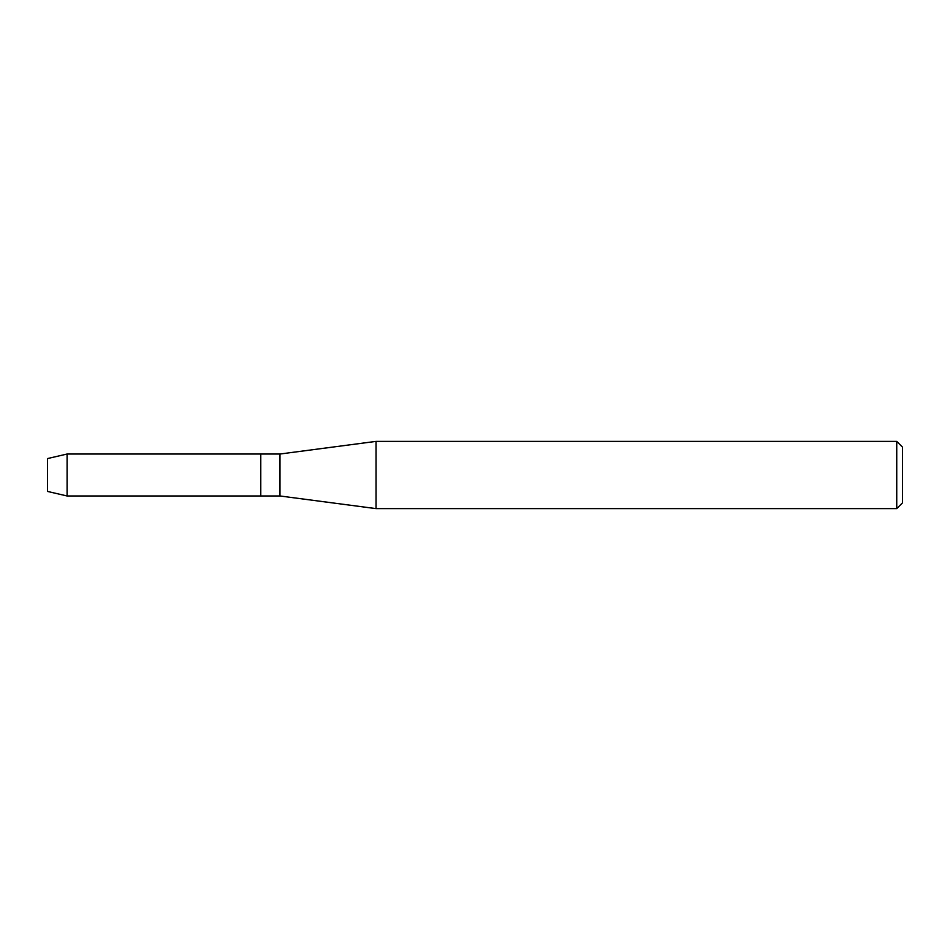 <?xml version="1.0" encoding="UTF-8"?>
<svg xmlns="http://www.w3.org/2000/svg" width="950" height="950" viewBox="0 0 950 950"><rect width="100%" height="100%" fill="white"/><g stroke="black" fill="none" stroke-linecap="round" stroke-linejoin="round"><path stroke-width="1.43" d="M47.5 491.423L47.5 458.577L67.094 454.017L279.989 454.017L376.046 441.382L896.741 441.382L902.5 447.141L902.5 502.859L896.741 508.618L376.046 508.618L279.989 495.983L260.775 495.983L260.775 454.017L260.775 495.983L67.094 495.983L47.5 491.423L47.5 458.577M279.989 495.983L279.989 454.017M376.046 508.618L376.046 441.382M896.741 508.618L896.741 441.382M67.094 495.983L67.094 454.017"/></g></svg>
